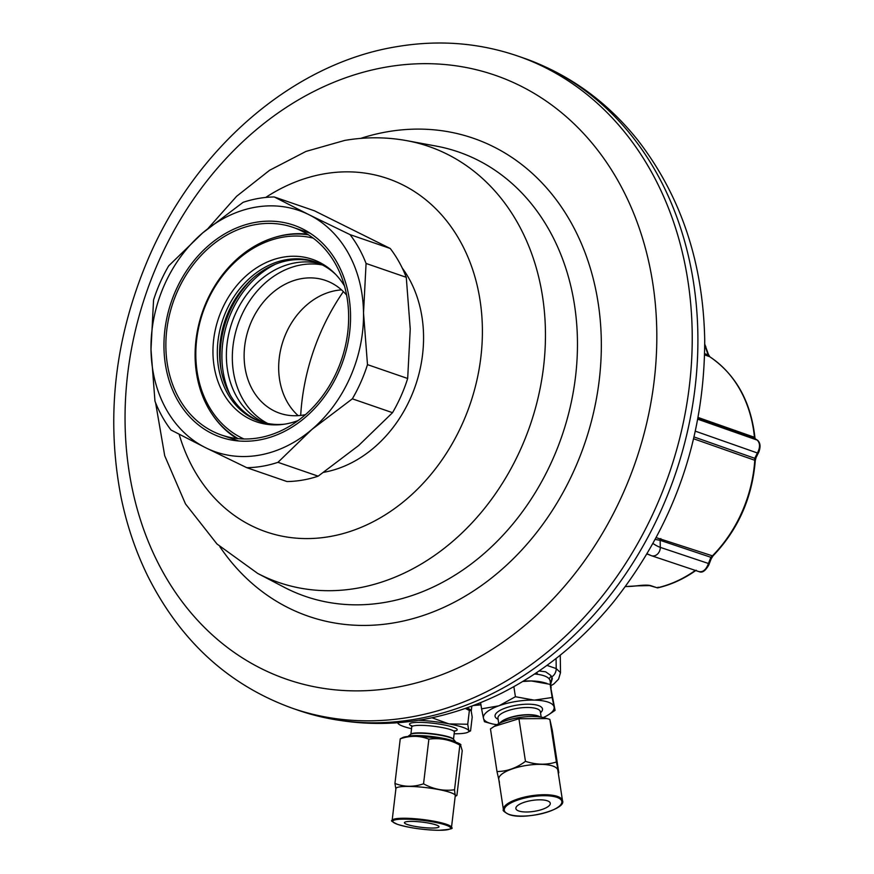 <?xml version="1.0" encoding="UTF-8"?>
<svg xmlns="http://www.w3.org/2000/svg" width="874" height="874" viewBox="0 0 874 874"><rect width="100%" height="100%" fill="white"/><g stroke="black" fill="none" stroke-linecap="round" stroke-linejoin="round"><path stroke-width="1.31" d="M550.686 684.801L551.92 677.295L552.335 678.65L550.609 684.276M552.27 678.322L550.38 682.812M539.083 670.97L545.649 671.8L550.707 675.373L551.92 677.295M550.838 685.806L553.952 683.861L558.573 679.131L560.507 672.641L556.214 668.577L546.96 665.387M551.09 675.886A38.314 12.236 -8.7 0 1 549.014 678.705M537.849 674.378A24.843 7.932 171.3 0 0 536.286 672.871M323.795 472.299A122.589 99.297 -71 0 0 413.642 390.612A122.589 99.297 -71 0 0 402.193 267.947M341.516 289.895A70.237 56.886 109 0 0 336.173 290.529A70.237 56.886 -71 0 0 282.346 343.253A70.237 56.886 -71 0 0 298.176 415.653M346.628 295.15A70.237 56.886 109 0 0 325.456 280.412A70.237 56.886 109 0 0 301.617 278.62A70.237 56.886 -71 0 0 245.201 342.477A70.237 56.886 -71 0 0 279.68 413.216A70.237 56.886 -71 0 0 303.518 415.019A70.237 56.886 109 0 0 305.441 414.658M322.386 264.964A84.407 68.369 109 0 0 301.421 264.855A84.407 68.369 -71 0 0 234.527 336.807A84.407 68.369 -71 0 0 267.75 423.497M316.191 262.244A84.407 68.369 -71 0 0 288.682 260.463A84.407 68.369 -71 0 0 221.002 336.49A84.407 68.369 -71 0 0 261.195 421.825M335.911 274.654A84.407 68.369 109 0 0 315.066 261.839A84.407 68.369 109 0 0 286.41 259.676A84.407 68.369 -71 0 0 218.62 336.435A84.407 68.369 -71 0 0 260.059 421.443A84.407 68.369 -71 0 0 284.367 424.196M319.523 263.598A84.407 68.369 -71 0 0 295.478 262.801A84.407 68.369 -71 0 0 228.19 336.665A84.407 68.369 -71 0 0 264.658 422.808M298.121 420.547A85.914 69.592 109 0 1 285.612 423.999A85.914 69.592 -71 0 1 282.783 424.414A85.914 69.592 -71 0 1 212.95 351.217A85.914 69.592 -71 0 1 283.274 257.142A85.914 69.592 109 0 1 334.797 273.507A85.914 69.592 109 0 1 344.498 286.006M313.209 238.121A106.497 86.264 109 0 0 283.001 237.149A106.497 86.264 -71 0 0 198.125 330.252A106.497 86.264 -71 0 0 243.977 438.977M308.402 234.8A109.053 88.329 109 0 0 284.378 235.161A109.053 88.329 -71 0 0 198.354 326.275A109.053 88.329 -71 0 0 238.143 438.65M352.342 398.828A137.917 111.708 109 0 0 367.484 364.633L363.518 312.914L366.075 263.467A137.917 111.708 109 0 0 350.048 234.625L308.883 214.665A127.702 103.427 -71 0 0 202.626 232.954L243.081 202.331A137.917 111.708 109 0 1 274.261 196.967L308.883 214.665A127.702 103.427 109 0 1 363.518 312.914A127.702 103.427 109 0 1 311.887 429.451L277.965 462.324A137.917 111.708 109 0 1 246.785 467.688L205.63 447.728A127.702 103.427 -71 0 0 311.887 429.451L352.342 398.828L392.524 412.681L358.613 445.554L318.158 476.177A137.917 111.708 -71 0 1 286.978 481.541L246.785 467.688M205.63 447.728A127.702 103.427 109 0 1 150.994 349.48A127.702 103.427 109 0 1 202.626 232.954L168.715 265.827A137.917 111.708 109 0 0 153.562 300.022L150.994 349.48L154.971 401.188A137.917 111.708 109 0 0 171.009 430.019L205.63 447.728M255.732 222.324A112.123 90.809 109 0 1 293.784 225.197A112.123 90.809 109 0 1 348.824 338.118A112.123 90.809 109 0 1 258.78 440.07A112.123 90.809 109 0 1 220.718 437.197A112.123 90.809 109 0 1 165.678 324.276A112.123 90.809 109 0 1 255.732 222.324M366.075 263.467L406.268 277.309L410.245 329.028L407.677 378.486A137.917 111.708 109 0 1 392.524 412.681M367.484 364.633L407.677 378.486M274.261 196.967L314.454 210.809L390.23 248.478A137.917 111.708 109 0 1 406.268 277.309M350.048 234.625L390.23 248.478M277.965 462.324L318.158 476.177M303.212 234.221A112.123 90.809 109 0 1 307.309 234.134A109.818 88.951 -71 0 0 285.503 234.811A109.818 88.951 -71 0 0 273.529 237.794M258.748 437.841A109.818 88.951 -71 0 0 346.956 337.976A109.818 88.951 -71 0 0 293.041 227.371A109.818 88.951 -71 0 0 255.765 224.552A109.818 88.951 -71 0 0 167.557 324.418A109.818 88.951 -71 0 0 221.472 435.023A109.818 88.951 -71 0 0 258.748 437.841M212.524 414.8A109.818 88.951 -71 0 0 236.909 438.519M236.144 440.725A112.123 90.809 109 0 1 233.915 439.316M305.485 231.665A112.123 90.809 109 0 1 308.107 231.927M754.819 438.551L757.649 440.332C760.336 442.834 760.741 446.701 758.872 451.934L756.119 457.386A3.07 2.174 -151.7 0 1 756.119 457.397A3.07 2.174 -151.7 0 1 754.743 458.293L754.775 460.27A125.79 101.887 109 0 1 712.43 555.842L656.21 537.641M625.467 586.52A125.965 102.029 -71 0 0 637.091 585.788C643.69 584.979 648.246 584.924 650.759 585.646L657.248 587.82L658.177 587.186M704.761 344.859L708.049 354.899L709.655 356.701A125.79 101.887 109 0 1 754.459 437.284L754.47 438.366L697.944 418.504M704.761 344.181L708.421 354.418A3.07 0.634 162.7 0 1 708.049 354.899L704.673 353.675M754.841 438.562A3.07 2.797 121.6 0 0 754.47 438.366L757.234 440.103C760.227 443.216 760.282 447.51 757.408 452.994L754.743 458.293L694.076 436.967M756.119 457.386L755.278 460.62C752.23 497.809 738.169 529.535 713.086 555.82A3.07 0.918 -135.4 0 1 712.43 555.842L710.879 557.295L660.154 540.318L655.238 539.444M713.086 555.82L711.207 558.781A3.07 1.89 -160 0 0 710.879 557.295L708.453 563.49C706.17 569.662 703.013 572.361 698.981 571.574M699.44 571.782L699.429 571.782C702.368 572.983 705.46 570.766 708.727 565.117A3.07 1.988 -157.1 0 0 708.453 563.49L660.285 547.364A7.658 6.238 108.5 0 1 651.458 555.711L699.44 571.782M637.091 585.788A3.07 1.672 82.7 0 0 637.528 585.842L649.601 585.602A3.07 2.502 108.5 0 0 650.759 585.646M655.358 587.197L657.248 587.82A125.79 101.887 109 0 0 695.343 570.405M515.496 718.231A24.843 7.932 -8.7 0 1 523.581 716.997M539.859 716.833A21.457 6.85 171.3 0 0 537.827 715.882A21.457 6.85 -8.7 0 0 517.069 715.762A21.457 6.85 -8.7 0 0 499.928 722.951L499.753 723.148A21.872 6.981 -8.7 0 1 517.364 715.981A21.872 6.981 -8.7 0 1 538.231 716.145A21.872 6.981 -8.7 0 1 540.066 716.975L539.859 716.833M483.453 718.166A35.758 11.417 -8.7 0 1 498.683 705.864L481.574 708.836L483.497 718.373A35.758 11.417 171.3 0 0 491.079 723.585A35.758 11.417 171.3 0 0 496.891 724.666M498.683 705.864L499.218 705.668A35.758 11.417 -8.7 0 1 533.948 700.096L515.409 696.72L499.218 705.668M543.267 717.565A35.758 11.417 171.3 0 0 548.49 714.79A35.758 11.417 171.3 0 0 554.094 707.033L554.05 706.837A35.758 11.417 171.3 0 0 534.538 700.107L533.948 700.096M548.49 714.79L555.066 710.387L554.094 707.033M554.05 706.837L552.16 697.496L534.538 700.107M483.497 718.373L484.469 721.716L491.079 723.585M481.574 708.836L480.634 702.729M515.409 696.72L513.868 686.658M555.066 710.387L550.139 684.342L531.316 680.966L522.783 681.48M552.16 697.496L550.139 684.342M523.308 681.163A35.758 11.417 -8.7 0 1 531.316 680.966A35.758 11.417 -8.7 0 1 543.53 682.474L546.862 683.381M551.166 687.925L550.085 680.868A35.758 11.417 171.3 0 0 544.054 675.799A35.758 11.417 -8.7 0 0 534.582 674.007M558.289 773.206L558.825 772.835L552.292 730.238L549.844 719.389L544.12 717.773A29.88 9.538 171.3 0 0 496.148 725.125L490.467 728.927L496.989 771.524L499.436 782.361M547.091 718.581L518.938 718.734L494.05 726.469M562.495 800.66L557.841 770.278A29.88 9.538 171.3 0 0 552.805 766.039A29.88 9.538 171.3 0 0 518.959 766.935A29.88 9.538 171.3 0 0 498.77 779.324L503.424 809.706C502.342 810.34 504.145 811.913 508.843 814.448C524.291 820.741 566.789 809.4 562.495 800.66A29.88 9.538 171.3 0 0 557.459 796.422A29.88 9.538 171.3 0 0 523.613 797.317A29.88 9.538 171.3 0 0 503.424 809.706M558.825 772.835L556.377 761.986C546.589 765.111 536.275 764.892 525.46 761.33C516.479 768.071 506.996 771.469 496.989 771.524M549.844 719.389L556.377 761.986M518.938 718.734L525.46 761.33M547.332 800.803A17.393 5.55 171.3 0 0 527.634 801.327A17.393 5.55 171.3 0 0 515.879 808.537A17.393 5.55 171.3 0 0 518.817 811.006A17.393 5.55 171.3 0 0 538.515 810.482A17.393 5.55 171.3 0 0 550.27 803.272A17.393 5.55 171.3 0 0 547.332 800.803M408.136 736.465A24.843 3.769 6.8 0 1 428.074 736.126A24.843 3.769 6.8 0 1 452.229 740.573A24.843 3.769 -173.2 0 1 455.638 742.124M455.857 742.19L453.267 738.989A21.457 3.256 -173.2 0 0 449.837 737.208A21.457 3.256 6.8 0 0 427.714 733.264A21.457 3.256 6.8 0 0 411.162 733.974L407.896 736.487M397.757 722.765L397.943 723.268A35.758 5.419 -173.2 0 0 398.948 724.306A35.758 5.419 -173.2 0 0 411.534 728.719M418.679 720.274A35.758 5.419 6.8 0 1 448.657 723.803L432.04 717.794M454.141 733.789A35.758 5.419 -173.2 0 0 467.415 732.456A35.758 5.419 -173.2 0 0 468.803 730.751L468.759 730.642A35.758 5.419 -173.2 0 0 449.247 723.912L448.657 723.803M468.803 730.751L470.562 730.872L467.415 732.456M468.759 730.642L467.743 724.251L449.247 723.912M397.943 723.268L398.948 724.306M470.562 730.872L472.2 717.084L471.162 710.638L470.136 709.535A35.758 5.419 -173.2 0 0 466.989 707.94M467.743 724.251L469.382 710.464L465.405 708.486M471.162 710.638L469.382 710.464M410.387 734.816A21.872 3.321 6.8 0 1 425.955 733.472A21.872 3.321 6.8 0 1 450.132 737.623A21.872 3.321 6.8 0 1 453.835 739.983M455.201 796.269L456.916 795.307L462.226 750.668L460.314 744.2A29.88 4.534 -173.2 0 0 456.184 742.31A29.88 4.534 -173.2 0 0 427.047 736.957A29.88 4.534 -173.2 0 0 403.1 737.394L400.248 738.814L394.939 783.443L395.878 789.014M460.937 744.648L459.855 745.107C449.946 739.623 439.611 737.645 428.872 739.175C419.738 735.547 410.201 735.427 400.248 738.814M451.487 827.492L455.267 795.657A29.88 4.534 -173.2 0 0 450.219 792.445A29.88 4.534 -173.2 0 0 417.193 786.775A29.88 4.534 -173.2 0 0 395.922 788.599L392.142 820.435C390.405 820.511 392.218 821.822 397.572 824.379C409.305 827.907 423.071 829.885 438.846 830.3C449.782 829.513 453.988 828.574 451.487 827.492A29.88 4.534 -173.2 0 0 446.428 824.28A29.88 4.534 -173.2 0 0 413.402 818.61A29.88 4.534 -173.2 0 0 392.142 820.435M456.916 795.307C455.704 796.957 454.917 795.1 454.546 789.746C443.795 791.265 433.471 789.288 423.551 783.814C413.599 787.19 404.061 787.07 394.939 783.443M459.855 745.107L454.546 789.746M428.872 739.175L423.551 783.814M436.05 824.892A17.393 2.633 -173.2 0 0 416.832 821.604A17.393 2.633 -173.2 0 0 404.443 822.663A17.393 2.633 -173.2 0 0 407.382 824.532A17.393 2.633 -173.2 0 0 426.61 827.831A17.393 2.633 -173.2 0 0 438.999 826.771A17.393 2.633 -173.2 0 0 436.05 824.892M300.689 415.423A200.244 162.193 109 0 1 343.362 291.621M551.712 676.88A8.172 6.621 -71 0 0 556.214 668.577L556.072 658.493M474.396 705.209A300.088 243.059 -71 0 0 480.918 704.575M298.329 710.311C365.463 732.248 432.881 726.698 500.573 693.683C543.409 672.139 581.024 641.603 613.417 602.066C674.193 525.329 704.63 437.972 704.717 339.986C703.199 262.604 680.922 196.027 637.911 140.277C606.851 101.318 568.613 73.853 523.187 57.903A345.033 279.472 109 0 1 697.867 334.709A345.033 279.472 -71 0 1 298.329 710.311L292.659 708.355A345.033 279.472 -71 0 0 409.775 717.215A345.033 279.472 -71 0 0 692.197 332.754A345.033 279.472 109 0 0 517.517 55.947C478.624 42.695 438.256 39.625 396.425 46.726C292.528 63.627 194.541 148.853 147.477 260.561C114.614 338.872 105.776 417.597 120.962 496.727C126.741 525.099 135.754 551.702 147.99 576.523C180.776 641.461 228.999 685.402 292.659 708.355M395.267 687.532A319.502 258.791 -71 0 0 656.789 331.53A319.502 258.791 -71 0 0 386.603 67.014A319.502 258.791 -71 0 0 125.08 423.016A319.502 258.791 -71 0 0 395.267 687.532M360.601 138.409A252.826 204.789 109 0 1 387.499 131.755A252.826 204.789 109 0 1 601.312 341.079A252.826 204.789 109 0 1 394.36 622.791A252.826 204.789 109 0 1 219.866 546.72M385.073 602.372A235.019 190.357 109 0 1 284.116 587.23L257.677 573.42A230.561 186.741 -71 0 0 356.712 588.289A230.561 186.741 -71 0 0 543.781 364.939A230.561 186.741 -71 0 0 406.836 140.67L436.159 146.089A235.019 190.357 109 0 1 575.758 374.695A235.019 190.357 109 0 1 385.073 602.372M179.148 434.291A186.817 151.311 -71 0 0 329.465 536.625A186.817 151.311 -71 0 0 482.382 328.471A186.817 151.311 -71 0 0 324.396 173.806A186.817 151.311 -71 0 0 265.729 197.437M252.477 278.555A91.049 73.744 -71 0 0 221.056 369.713M275.507 264.188A89.771 72.717 -71 0 0 230.343 395.234M233.708 435.897A112.123 90.809 -71 0 0 236.876 438.497M646.989 554.018L648.617 554.564M693.639 438.781L754.775 460.27A3.07 0.568 -176.2 0 1 755.278 460.62M704.641 354.888L709.655 356.701A3.07 1.759 123 0 1 709.863 356.811C735.864 374.596 750.897 401.559 754.95 437.699A3.07 0.885 174.5 0 0 754.459 437.284L698.129 417.488M705.766 346.377A3.07 0.776 160.8 0 1 705.427 346.945L704.75 346.705M757.66 440.343A3.07 2.862 122.9 0 0 757.234 440.103L697.813 419.225M758.872 451.924A3.07 2.261 -154.9 0 1 758.861 451.945A3.07 2.261 -154.9 0 1 757.408 452.994L695.376 431.188M660.842 538.57A2.043 1.661 -71.5 0 0 660.154 540.318L660.285 547.364A29.88 10.302 -130.5 0 1 653.02 543.508M650.813 555.449A29.88 10.302 -130.5 0 1 647.863 554.192A29.88 10.302 -130.5 0 1 647.11 553.799L651.458 555.711M497.94 718.231L497.94 718.242A21.457 6.85 -8.7 0 1 512.426 709.349A21.457 6.85 -8.7 0 1 536.723 708.705A21.457 6.85 171.3 0 1 540.351 711.742L541.17 717.139M540.503 712.747A24.002 7.669 171.3 0 0 538.45 705.558A24.002 7.669 -8.7 0 0 506.264 707.732A24.002 7.669 -8.7 0 0 498.093 719.247M556.946 797.361A29.115 9.297 171.3 0 0 516.927 800.333A29.115 9.297 171.3 0 0 509.203 814.437A29.115 9.297 171.3 0 0 549.222 811.465A29.115 9.297 171.3 0 0 556.946 797.361M412.539 726.185L411.37 725.551L411.752 726.928A21.457 3.256 6.8 0 1 427.015 725.617A21.457 3.256 6.8 0 1 450.733 729.681A21.457 3.256 -173.2 0 1 454.36 731.997L453.497 739.262M454.731 731.057A24.002 3.638 -173.2 0 0 453.136 727.201A24.002 3.638 6.8 0 0 421.76 722.405A24.002 3.638 6.8 0 0 411.61 725.933M445.707 825.023A29.115 4.414 -173.2 0 0 405.58 819.146A29.115 4.414 -173.2 0 0 397.736 824.411A29.115 4.414 -173.2 0 0 437.863 830.278A29.115 4.414 -173.2 0 0 445.707 825.023M473.653 705.493L480.962 704.837M560.256 655.161L560.507 672.641M523.187 57.903L517.517 55.947M406.836 140.67C386.297 136.923 365.583 136.847 344.684 140.43L305.976 151.421L269.542 170.321L236.614 196.289L208.198 228.278M155.583 402.717L164.716 455.758L185.452 503.839L216.992 544.01L257.677 573.42M310.336 233.336L293.041 227.371M238.766 440.988L221.472 435.023M696.196 570.241C684.014 578.883 671.156 584.761 657.63 587.885L649.601 585.602M708.421 354.418L709.863 356.811M754.95 437.699L755.234 438.923M711.207 558.781L708.727 565.117M625.423 586.574L637.528 585.842M497.94 718.242L498.759 723.639M411.752 726.928L410.889 734.193M453.759 731.09L455.059 730.74L454.36 731.997M471.829 706.181L471.272 710.912"/></g></svg>
